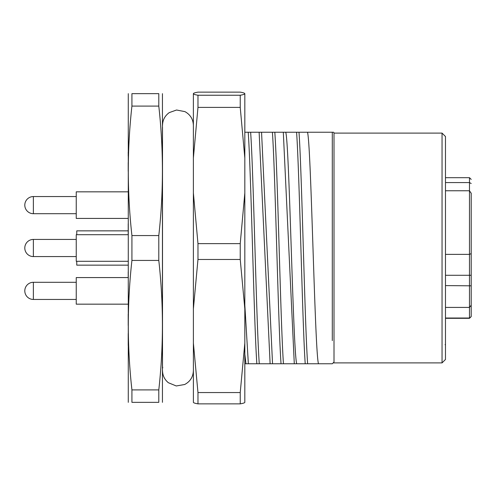 <?xml version="1.0" encoding="UTF-8"?>
<svg xmlns="http://www.w3.org/2000/svg" width="496" height="496" viewBox="0 0 496 496"><rect width="100%" height="100%" fill="white"/><g stroke="black" fill="none" stroke-linecap="round" stroke-linejoin="round"><path stroke-width="0.74" d="M128.278 93.657L128.278 402.343M128.204 314.154L128.21 324.874M128.21 333.585L128.21 345.439M128.21 325.475L128.21 324.855M128.21 151.993L128.21 156.066M128.21 162.576L128.21 171.281M128.21 304.166L76.248 304.166L76.248 277.58L128.21 277.58L128.21 271.882M128.21 234.707L76.248 234.707L128.21 234.707L128.21 223.845M158.887 389.062L158.794 389.912C163.618 346.754 163.618 303.595 158.794 260.437L158.794 235.563L131.924 235.563L131.924 260.437C127.1 303.595 127.1 346.754 131.924 389.912L131.366 384.499M128.681 346.146L128.631 344.72M131.924 402.343C127.1 402.343 127.1 402.343 131.924 402.343C127.1 402.343 127.1 402.343 131.924 402.343L158.794 402.343C163.618 402.343 163.618 402.343 158.794 402.343C163.618 402.343 163.618 402.343 158.794 402.343L158.794 389.912L131.924 389.912L131.924 402.343M162.44 402.343L162.44 93.657M131.924 260.437L158.794 260.437M131.924 106.088L158.794 106.088L158.794 93.657C163.618 93.657 163.618 93.657 158.794 93.657C163.618 93.657 163.618 93.657 158.794 93.657L131.924 93.657C127.1 93.657 127.1 93.657 131.924 93.657C127.1 93.657 127.1 93.657 131.924 93.657L131.924 106.088C127.1 149.246 127.1 192.405 131.924 235.563M158.794 235.563C163.618 192.405 163.618 149.246 158.794 106.088M162.508 127.094L162.508 368.813M162.781 367.263L162.589 367.995M244.826 132.24L333.492 132.24L332.289 132.24L332.289 340.609M244.826 363.76L245.935 363.76L244.826 354.231M245.935 363.76L248.36 363.76L244.826 305.059M332.289 363.76L334.006 362.043L332.289 363.76L248.36 363.76M256.854 363.76C253.995 324.204 251.112 172.825 248.217 132.246M193.378 158.038L197.972 107.396L240.231 107.396L240.231 95.238C243.245 94.717 244.776 94.203 244.826 93.688C244.776 93.174 243.245 92.659 240.231 92.138L197.972 92.138C194.965 92.659 193.428 93.174 193.378 93.688L193.39 402.38M193.378 308.934L197.972 259.464L197.972 243.635L193.378 192.994M197.972 259.464L240.231 259.464L240.231 243.635L197.972 243.635M244.826 402.312C244.776 402.826 243.245 403.341 240.231 403.862L240.231 392.553L244.826 343.077L244.826 308.934L240.231 259.464M240.231 392.553L197.972 392.553L193.378 343.077M244.826 308.934L244.826 192.994L240.231 243.635M240.231 107.396L244.826 158.038L244.826 93.688M244.826 192.994L244.826 158.038M197.972 107.396L197.972 95.238L240.231 95.238M193.378 93.688C193.428 94.203 194.965 94.717 197.972 95.238M240.231 403.862L197.972 403.862C194.965 403.341 193.428 402.826 193.378 402.312M197.972 403.862L197.972 392.553M244.819 402.38L244.826 343.077M332.289 155.391L332.289 132.24M334.006 362.043L334.006 132.754L333.492 132.24M334.006 133.102L442.048 133.102L442.048 362.898L333.145 362.898M442.048 133.102L445.476 136.53L445.476 359.47L442.048 362.898M445.476 300.892L445.476 273.953M445.476 263.494L445.476 256.035M445.476 239.89L445.476 223.956M445.476 194.68L445.476 182.274M445.476 171.746L445.476 166.625M445.476 161.721L445.476 156.686M445.476 152.539L445.476 150.66M445.476 343.393L445.476 339.059M445.476 332.425L445.476 308.382M445.476 344.863L445.086 344.646M445.476 307.421L469.483 307.421L471.2 305.226L471.2 285.826L445.476 285.591M445.476 254.374L469.483 254.374L471.2 253.605L471.2 285.826M445.476 182.578L469.483 182.578L469.483 190.762L445.476 190.762M471.2 302.876L471.2 278.87L471.2 316.597L469.483 318.023L445.476 318.023M471.2 194.86L471.2 248M471.2 260.003L471.2 275.286L445.476 275.286M471.2 294.686L471.2 316.367M471.2 253.605L471.2 193.31L469.483 190.762L469.483 318.314L471.2 316.597M471.2 217.13L471.2 193.124M445.476 177.686L469.483 177.686L469.483 182.578L471.2 183.489M318.475 363.76C314.817 352.439 311.153 143.549 307.489 132.24M298.995 132.246C301.878 172.422 304.761 323.826 307.632 363.754M296.583 132.246C299.466 172.416 302.349 323.832 305.22 363.754M285.733 132.24C289.397 143.561 293.055 352.451 296.72 363.76M294.295 363.76L283.309 132.24M274.815 132.246C277.71 172.819 280.593 324.198 283.452 363.76M272.403 132.246C275.292 172.813 278.182 324.204 281.034 363.76M261.553 132.24L272.54 363.76M270.115 363.76L259.129 132.24M259.272 363.76C256.407 324.21 253.524 172.813 250.635 132.246M128.21 191.834L76.248 191.834L76.248 218.42L128.21 218.42M76.248 234.707L76.248 261.293L128.21 261.293L76.248 261.293M128.21 230.851L76.762 230.851L76.762 234.707M76.762 261.293L76.762 265.149L128.21 265.149M76.248 282.298L33.375 282.298L33.375 299.448L76.248 299.448M76.248 196.552L33.375 196.552L33.375 213.702L76.248 213.702M76.248 239.425L33.375 239.425L33.375 256.575L76.248 256.575M193.378 125.383C193.142 119.207 190.328 114.619 184.927 111.619L176.551 110.013L169.322 112.58C164.926 115.717 162.657 119.982 162.508 125.383M162.508 370.617C162.62 375.546 164.567 379.576 168.361 382.72L176.254 385.962L184.661 384.512C190.222 381.548 193.13 376.917 193.378 370.617M445.476 318.314L469.483 318.314M469.483 177.686L471.2 179.403M33.375 282.298A8.575 8.575 0 0 0 24.8 290.873A8.575 8.575 0 0 0 33.375 299.448M33.375 196.552A8.575 8.575 0 0 0 24.8 205.127A8.575 8.575 0 0 0 33.375 213.702M33.375 239.425A8.575 8.575 0 0 0 24.8 248A8.575 8.575 0 0 0 33.375 256.575"/></g></svg>
